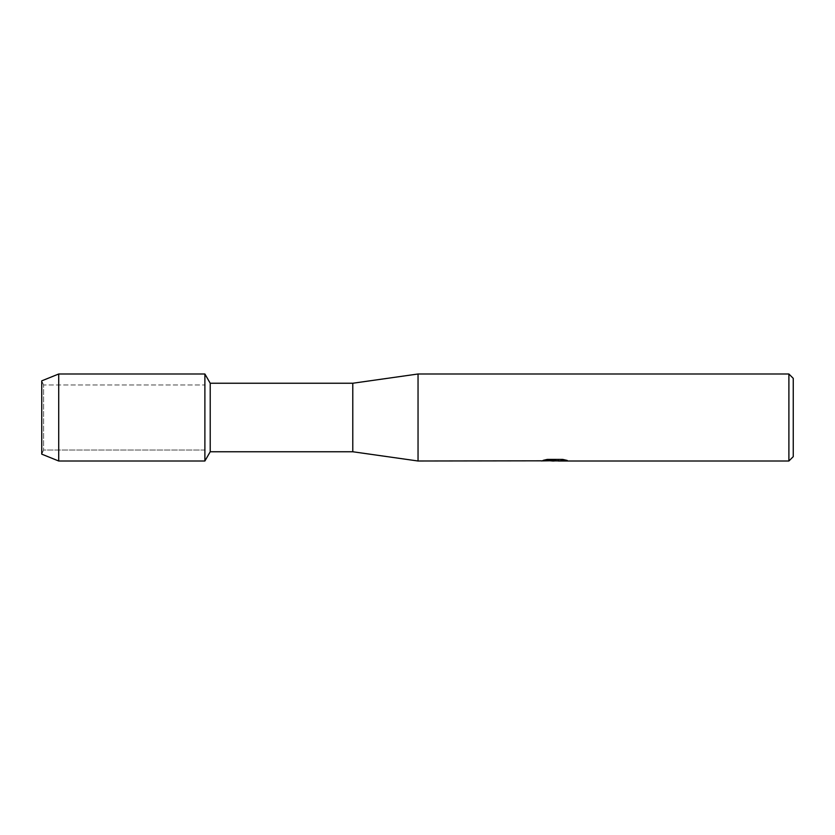 <?xml version="1.0" encoding="UTF-8"?>
<svg xmlns="http://www.w3.org/2000/svg" width="835" height="835" viewBox="0 0 835 835"><rect width="100%" height="100%" fill="white"/><g stroke="black" fill="none" stroke-linecap="round" stroke-linejoin="round"><path stroke-width="0.63" stroke-dasharray="4.17 3.13" d="M43.587 450.034L41.75 454.146L41.75 380.854L43.587 384.966L204.888 384.966L204.888 450.034L43.587 450.034L43.587 384.966L43.587 450.034L41.75 454.146L41.75 380.854L43.587 384.966L43.587 450.034L43.587 384.966L204.888 384.966L204.888 450.034L204.888 384.966L204.888 450.034L43.587 450.034M554.795 460.607L564.481 459.949L564.481 460.617L558.344 460.889M564.481 460.617L564.481 460.064L555.077 460.889M558.344 461.003L564.481 460.722M566.683 460.294L562.759 459.302L547.322 459.417M555.755 460.221L540.871 460.889L546.601 459.302L552.342 460.889M547.322 459.302L543.658 460.221M546.601 459.302L540.871 460.889L542.729 460.889M550.829 460.889L546.601 459.417M793.25 378.349L793.25 456.651M788.898 373.996L788.898 461.003M418.043 373.996L418.043 461.003M352.787 383.244L352.787 451.756M210.222 383.244L210.222 451.756M204.888 373.996L204.888 461.003L204.888 373.996M58.711 373.996L58.711 461.003"/><path stroke-width="1.25" d="M541.143 460.816L418.043 461.003L352.787 451.756L210.222 451.756L204.888 461.003L58.711 461.003L41.75 454.146L41.75 380.854L58.711 373.996L204.888 373.996L210.222 383.244L352.787 383.244L418.043 373.996L788.898 373.996L793.25 378.349L793.25 456.651L788.898 461.003L558.344 461.003L566.683 460.294M210.222 451.756L210.222 383.244M204.888 461.003L204.888 373.996L204.888 461.003M352.787 451.756L352.787 383.244M418.043 461.003L418.043 373.996M555.077 460.889L550.829 460.889M554.19 461.003L552.342 461.003M788.898 461.003L788.898 373.996M541.143 460.93L555.755 460.336L543.241 460.336L547.322 459.417L562.759 459.417L567.236 460.44L558.187 460.983M542.729 460.889L554.795 460.711M543.658 460.221L555.755 460.336M58.711 461.003L58.711 373.996M41.75 454.146L41.75 380.854M554.263 460.889L558.187 460.889"/></g></svg>
